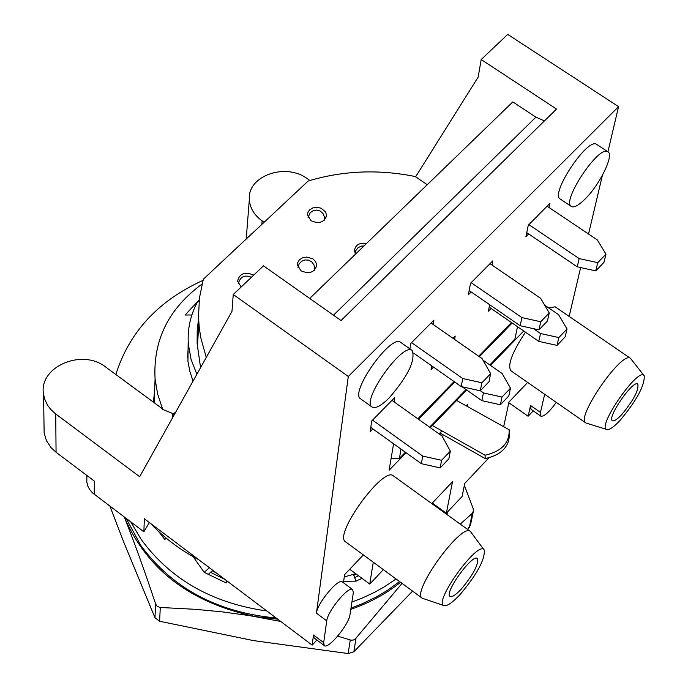 <?xml version="1.0" encoding="UTF-8"?>
<svg xmlns="http://www.w3.org/2000/svg" width="688" height="688" viewBox="0 0 688 688"><rect width="100%" height="100%" fill="white"/><g stroke="black" fill="none" stroke-linecap="round" stroke-linejoin="round"><path stroke-width="1.03" d="M309.72 298.437L512.809 101.91L535.918 117.175L544.44 120.89M406.066 452.73L389.098 470.282L393.588 443.769M417.857 418.811L454.08 381.556M478.693 356.238L511.459 322.526M523.74 330.997L490.492 365.397M466.705 390.001L430.301 427.661M415.621 176.816L478.16 77.09L481.196 59.529L556.506 109.048L341.042 320.548L263.495 265.826L233.249 294.49L348.291 376.474L316.437 613.18C317.202 603.221 338.556 577.602 342.4 581.971L352.695 589.607L353.322 592.789L349.96 614.745C349.005 624.549 328.038 649.782 324.289 645.593L323.678 642.661L326.748 620.886C327.565 610.97 348.919 585.282 352.695 589.607M556.291 402.377C549.144 412.215 544.002 416.816 540.854 416.18L531.007 409.291L530.577 405.516L528.135 416.257L508.836 402.729M540.854 416.18L540.458 412.422L544.672 394.284M471.194 291.961L468.382 294.791L470.523 283.293L492.832 260.847L492.015 265.052M528.676 233.972L525.89 236.775L528.298 225.157L549.91 203.407L549.033 207.509M372.879 428.916L370.135 431.72L371.744 420.927L394.723 397.569L394.043 401.852M491.086 308.473L488.377 311.234L489.667 304.707M433.535 367.117L431.058 369.637L431.72 365.835M511.795 278.571L512.104 278.253L512.01 278.726M453.014 338.324L455.207 336.088L454.596 339.425M409.945 348.893L410.848 343.346L433.896 320.152L433.156 324.469M324.289 645.593L314.141 637.965L313.504 635.015L312.146 645.103L144.351 518.752L143.861 531.79L149.365 522.527M316.919 640.046L312.146 645.103M533.234 410.856L528.135 416.257M569.148 316.394L580.655 267.572M588.55 234.032L602.37 175.38M607.925 151.799L618.564 106.649L348.291 376.474M343.415 582.727L344.611 574.618L363.367 554.924M373.274 562.216L369.748 584.078L349.702 569.268M383.371 569.638L369.748 584.078M431.797 503.59L452.506 481.729L446.349 513.205L462.112 496.469L464.744 483.415L488.876 457.855M503.668 426.68L508.982 402.033L527.653 382.433M439.701 434.352L439.95 433.001L441.963 430.912M466.146 405.8L467.668 404.217L467.238 406.402M442.694 434.541L441.584 435.693M422.234 598.225L345.548 541.817C333.095 535.126 383.388 465.767 393.355 475.838L470.403 531.454C461.614 522.192 410.925 592.402 422.234 598.225L443.932 605.578M644.02 375.596L630.483 358.336C622.09 350.235 575.142 418.201 585.832 422.948L510.96 370.806C507.245 365.302 512.078 352.428 525.469 332.192M548.689 307.923L555.13 306.814L630.483 358.336M372.113 407.064L360.675 398.894C349.117 392.848 391.154 333.465 400.665 342.375L412.164 350.459C415.664 360.263 408.036 376.044 389.288 397.793C381.212 405.782 375.485 408.878 372.113 407.064C360.701 401.13 402.798 341.644 412.164 350.459M571.418 206.52L560.307 199.081C549.583 194.334 587.81 136.852 596.694 144.403L607.882 151.773C614.393 154.662 599.988 184.418 585.187 198.944C578.737 205.359 574.145 207.888 571.418 206.52C560.832 201.859 599.136 144.308 607.882 151.773M460.16 594.441C452.799 602.327 447.51 606.076 444.293 605.698C431.694 604.064 479.029 538.412 484.3 550.176C484.954 559.74 476.913 574.497 460.16 594.441M484.025 549.798L470.403 531.454M461.304 589.057C455.74 594.974 451.982 597.433 450.038 596.444C443.794 593.237 472.51 553.401 477.377 558.51C478.814 564.246 473.456 574.428 461.304 589.057M620.301 420.119C614.186 426.689 609.783 429.837 607.1 429.579C595.387 428.615 639.04 365.44 644.226 375.854C644.725 385.521 636.753 400.278 620.301 420.119M585.832 422.948L606.713 429.458M621.84 414.477C617.213 419.422 614.083 421.495 612.44 420.703C606.532 418.072 633.166 379.535 637.802 384.007C639.049 389.838 633.725 399.995 621.84 414.477M432.296 503.066L446.349 513.205M86.851 477.825L86.817 482.082L87.806 486.003L89.741 489.667L92.536 492.9L143.861 531.79M246.596 234.195L246.141 239.114M94.222 494.319L94.368 481.11L56.063 452.274L55.737 413.97L50.568 409.222L47.524 405.146L44.703 399.195L43.576 394.491C38.15 367.005 82.104 347.956 105.797 367.134L163.976 409.936M44.041 426.328L44.135 433.01L46.449 440.664L50.998 447.578L56.063 452.274M264.123 222.276L262.119 220.874C254.164 215.077 249.899 207.982 249.34 199.58C247.104 175.99 285.494 162.308 307.252 178.656L309.918 180.497M55.737 413.97L139.664 476.715L231.976 311.372L233.249 294.49M618.564 106.649L507.718 34.4L481.196 59.529M241.17 286.982L237.601 281.117C239.579 273.403 244.937 271.407 253.674 275.131M300.897 270.771L297.354 264.76L297.543 263.005L299.314 259.875L302.625 257.742L306.805 257.037L312.894 258.869L315.654 261.672L316.704 265.112C314.648 272.482 309.376 274.366 300.897 270.771M310.95 220.702L307.433 214.785L307.631 213.074L309.402 210.029L312.679 207.974L316.807 207.312L320.978 208.172L325.527 211.887L326.542 215.249C324.495 222.405 319.301 224.219 310.95 220.702M355.533 254.104L354.458 250.527C355.447 244.868 359.454 242.529 366.498 243.492M512.156 323.007L479.39 356.719M454.777 382.046L418.562 419.31M206.262 357.425L200.862 338.023L199.314 328.228L198.488 316.91L199.46 297.809L203.347 279.19L308.172 181.021C342.762 170.615 378.434 169.11 415.199 176.532L427.239 184.711M390.947 458.853L399.427 458.397L400.984 449.075M399.427 458.397L405.387 452.24M429.622 427.179L466.025 389.528M489.813 364.924L514.899 338.986L517.505 326.705M198.54 318.467L197.198 330.851L197.121 343.381L200.569 367.624M421.357 463.695L440.157 467.9L441.584 460.289L422.716 456.075L421.357 463.695L370.772 427.403M440.157 467.9L448.886 458.75L450.339 451.13L441.584 460.289M391.962 400.373L442.014 435.994L450.339 451.13M422.716 456.075L372.535 420.127M481.867 400.665L500.382 404.776L502.016 397.045L483.432 392.925L481.867 400.665L462.112 386.768M500.382 404.776L508.819 395.927L510.487 388.178L502.016 397.045M482.967 360.151L502.102 373.507L510.487 388.178M483.432 392.925L480.327 390.741M461.201 386.57L480.276 390.801L481.884 382.777L462.74 378.538L461.201 386.57L413.634 353.125M480.276 390.801L489.022 381.711L490.656 373.679L481.884 382.777M431.058 323.007L482.09 358.603L490.656 373.679M462.74 378.538L411.57 342.615M520.162 325.734L538.945 329.87L540.751 321.743L521.891 317.589L520.162 325.734L469.173 290.568M538.945 329.87L547.407 321.072L549.248 312.937L540.751 321.743M490.019 263.676L540.622 298.3L549.248 312.937M521.891 317.589L471.151 282.665M208.154 574.557L212.807 570.309M226.816 580.853L226.249 582.968L204.241 572.373L209.358 567.703M204.241 572.373L193.113 556.661M361.983 578.341L355.988 581.145L353.46 574.394M355.988 581.145L343.613 581.351M130.737 521.882L141.074 539.272C170.306 579.322 212.222 603.221 266.824 610.978M351.912 602.043L362.12 598.13L375.158 592.015L384.437 586.778L396.073 578.986M445.265 513.308L445.506 512.594M166.281 538.205L164.819 539.521L158.575 531.437M126.153 518.425L140.851 545.515C172.327 588.283 217.417 612.44 276.112 617.97M350.975 608.123L362.352 603.711L376.783 596.702L386.966 590.648L399.599 581.575M445.85 513.73L446.056 512.999M173.849 415.475L172.688 413.712L172.482 417.926M172.688 413.712L175.552 412.43M188.185 341.128L187.936 361.26L189.828 371.271L193.036 381.118M191.875 314.984L185.098 315.009L199.21 299.865M202.04 284.067C168.577 308.628 152.925 340.268 155.084 378.985L157.638 394.061L162.523 408.87M162.781 409.489L172.98 413.583M203.012 280.36C158.309 300.63 129.249 332.02 115.842 374.521M154.559 391.988L153.355 402.127M150.999 523.757L150.99 523.895C164.466 538.128 180.411 550.082 198.815 559.765M344.267 576.94L355.705 573.697M198.995 301.963L197.912 301.189C190.473 314.683 187.291 329.045 188.357 344.258L191.092 359.489L196.863 374.272M509.335 433.087L509.335 433.113C509.817 446.297 501.793 454.785 485.272 458.595L439.959 433.001M485.272 458.595L485.049 455.215C501.586 451.405 509.627 442.909 509.146 429.733L456.583 400.468M432.382 425.502L485.049 455.215M355.18 252.315L355.017 253.124M238.418 282.768L238.28 283.688M308.181 216.634L308.043 217.339M324.203 220.306L324.34 216.72L322.921 213.443L320.255 211.07L316.841 210.055L313.307 210.588L310.322 212.566L308.061 217.374M298.128 266.488L297.973 267.348M314.296 270.367L314.622 268.354L313.926 264.803L311.776 261.879L308.594 260.15L304.982 259.944L301.611 261.285L299.117 263.934L297.99 267.383M109.899 506.153L123.986 542.703L154.972 617.704L159.616 621.255L253.485 640.597L348.154 653.557L353.856 651.777L412.585 591.13M470.575 524.583L467.599 529.433M402.059 583.39L355.369 638.903L353.4 640.029L351.164 640.21L337.713 636.142M280.721 621.445L249.228 615.571L222.671 611.916L195.745 609.344L159.831 607.444L157.053 606.197L155.6 603.909C144.721 571.169 134.409 542.505 124.657 517.926L124.304 517.023L124.657 517.926C147.714 570.361 191.462 603.281 255.91 616.672L277.703 619.166M464.366 485.307L473.052 508.269L473.456 510.831L472.295 513.325L460.246 524.127M446.89 514.486L447.604 511.872M350.785 609.37C369.43 602.903 386.028 593.873 400.571 582.289M210.58 572.347L224.967 579.459M354.698 577.696L358.517 575.779M356.272 574.127L353.83 575.383M216.608 573.164L212.274 570.791M577.241 266.824L595.748 270.874L597.743 262.653L579.167 258.593L577.241 266.824L526.75 232.664M595.748 270.874L603.952 262.36L605.973 254.121L597.743 262.653M547.115 206.219L597.304 239.906L605.973 254.121M579.167 258.593L528.84 224.615M538.781 341.377L557.022 345.402L558.845 337.576L540.536 333.534L538.781 341.377L489.185 307.158M557.022 345.402L565.201 336.828L567.05 328.984L558.845 337.576M544.672 305.171L558.622 314.717L567.05 328.984M540.536 333.534L533.458 328.658M530.577 405.516L540.458 412.422M313.504 635.015L323.678 642.661M316.437 613.18L326.748 620.886M261.818 224.434L262.119 220.874M535.918 117.175L333.474 315.207M350.261 640.003L348.154 653.557M159.616 621.255L160.278 607.478M155.6 603.909L154.972 617.704M472.295 513.325L469.354 527.386M353.856 651.777L356.006 638.215M86.869 475.468L86.817 482.082M249.34 199.58L246.209 239.054M44.135 433.01L43.576 394.491M316.506 266.841L316.704 265.112M326.353 216.883L326.542 215.249M198.832 323.326L197.379 347.569M187.6 357.906L188.357 344.258M154.129 402.695L155.084 378.985M363.995 245.917L361.286 246.132L358.061 247.732L355.808 250.561L355.034 253.158M251.387 277.298C244.601 274.478 240.241 276.628 238.297 283.723M473.224 511.941L470.558 524.677"/></g></svg>
